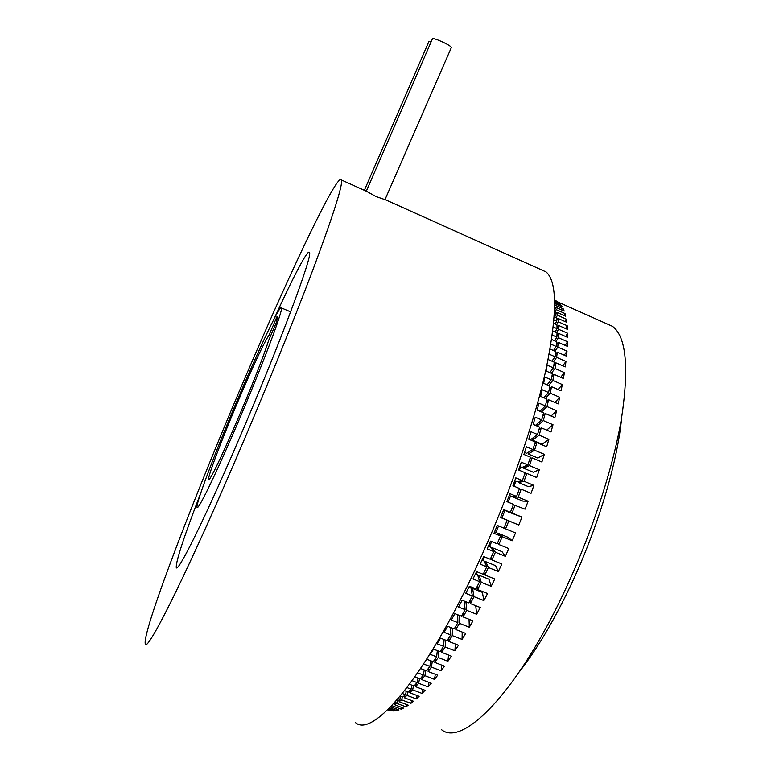 <?xml version="1.0" encoding="UTF-8"?>
<svg xmlns="http://www.w3.org/2000/svg" width="771" height="771" viewBox="0 0 771 771"><rect width="100%" height="100%" fill="white"/><g stroke="black" fill="none" stroke-linecap="round" stroke-linejoin="round"><path stroke-width="1.16" d="M432.444 38.772L432.492 38.656C433.688 38.338 437.244 39.533 443.161 42.241C448.683 44.949 451.411 46.713 451.353 47.532L384.989 199.65L376.007 196.557L366.292 191.179L341.514 180.048C342.796 185.204 333.438 214.656 313.421 268.414C293.288 321.912 262.603 397.383 232.746 466.465C181.975 584.071 145.921 654.618 145.199 643.621C142.847 629.213 198.504 485.778 249.072 368.393C292.749 266.506 338.267 170.68 341.514 180.048M428.888 41.518L431.182 41.673M540.172 269.281L546.032 271.912C557.385 281.511 557.356 314.086 545.964 369.637C533.821 424.628 507.935 499.097 477.278 565.143C425.399 677.603 372.171 739.061 355.258 722.379M273.609 319.859C293.134 277.059 308.284 247.886 309.479 252.628C313.065 255.018 277.666 349.832 236.234 445.503C202.33 524.164 176.858 574.713 176.231 567.263C176.125 560.488 184.259 535.835 200.653 493.295M268.992 335.25L277.107 316.38L276.876 321.314L268.51 340.743C264.877 353.07 250.633 389.365 236.215 422.797C221.007 458.176 208.854 482.858 208.565 479.504C207.524 476.719 224.486 432.598 241.622 392.873C255.635 360.442 264.761 341.235 268.992 335.25L270.592 335.925M242.508 387.948C262.323 341.717 280.634 303.581 281.425 307.937C283.4 309.894 260.637 370.07 235.039 429.302C213.885 478.483 197.366 511.896 197.019 507.241C195.68 503.049 219.195 442.034 242.508 387.948M548.104 359.498L554.31 362.206L553.414 367.873L547.159 365.146L546.109 371.015L552.393 373.752L551.236 379.814L544.933 377.077L543.632 383.332L549.964 386.078L548.557 392.516L542.206 389.769L540.644 396.381L547.024 399.137L545.367 405.912L538.968 403.166L537.165 410.095L543.584 412.851L541.685 419.944L535.247 417.178L533.204 424.407L539.661 427.163L537.532 434.507L531.046 431.75L528.771 439.219L535.276 441.976L532.906 449.541L526.391 446.785L523.904 454.447L530.429 457.203L527.856 464.942L521.302 462.186L518.613 469.992L525.167 472.748L522.391 480.603L515.818 477.856L512.937 485.759L519.519 488.506L516.56 496.437L509.959 493.691L506.904 501.642L513.505 504.379L510.383 512.32L503.771 509.592L500.572 517.534L507.183 520.252L503.916 528.154L497.295 525.437L493.96 533.31L500.581 536.018L497.199 543.834L490.578 541.136L487.137 548.894L493.758 551.583L490.269 559.245L483.648 556.566L480.121 564.15L486.742 566.82L483.186 574.289L476.565 571.629L472.989 578.992L479.601 581.642L475.986 588.871L469.385 586.23L465.771 593.323L472.372 595.954L468.739 602.883L462.147 600.262L458.523 607.047L465.096 609.649L461.472 616.251L454.9 613.649L451.286 620.077L457.849 622.66L454.235 628.885L447.691 626.312L444.125 632.345L450.65 634.899L447.093 640.72L440.578 638.166L437.07 643.775L443.556 646.31L444.086 639.544M549.145 354.159L555.072 356.751L555.718 351.509L550.089 349.041M550.918 344.155L556.228 346.487L556.623 341.688L551.66 339.51M552.296 335.096L556.884 337.12L557.028 332.783L552.846 330.942M553.318 327.029L557.048 328.677L556.951 324.813L553.694 323.377M554.002 319.975L556.739 321.179L556.411 317.797L554.243 316.833M554.426 313.961L555.968 314.645L555.409 311.735L554.551 311.359M402.395 693.534L405.45 694.7L406.298 691.327M405.45 694.7L402.751 697.08L400.265 696.136M398.279 698.487L400.139 699.191L400.901 696.377M400.139 699.191L397.614 701.051L396.439 700.608M412.167 680.716L417.072 682.605L417.998 678.095M417.072 682.605L414.056 686.017L409.546 684.291M407.04 687.616L411.107 689.178L408.235 692.069L404.65 690.7M411.107 689.178L412.003 685.236M394.762 702.487L395.456 701.716M395.186 702.651L393.933 703.393M443.556 646.31L440.068 651.688L433.591 649.163L430.16 654.328L436.617 656.834L437.34 650.628M436.617 656.834L433.215 661.74L426.777 659.244L425.814 660.631M417.718 672.842L423.337 675.01L420.176 678.933L414.894 676.899M423.337 675.01L424.243 669.932M423.626 663.995L429.871 666.414L426.575 670.837L420.629 668.544M429.871 666.414L430.71 660.766M450.65 634.899L450.89 627.565M457.849 622.66L457.685 614.747M465.096 609.649L464.364 601.149M472.372 595.954L470.975 587.82L468.98 587.02M479.601 581.642L477.606 574.655L475.514 573.817M486.742 566.82L484.169 561.028L481.991 560.151M493.758 551.583L490.597 547.034L488.371 546.119M500.581 536.018L496.871 532.742L494.606 531.817M507.183 520.252L500.649 517.331M503.598 510.045L510.383 512.32M509.294 495.464L511.539 496.399L516.56 496.437M514.7 480.94L516.907 481.865L522.391 480.603M554.648 317.016L555.968 314.645M555.11 323.993L556.739 321.179M553.501 350.535L556.228 346.487M551.911 361.165L555.072 356.751M554.551 340.782L556.884 337.12M555.081 331.925L557.048 328.677M528.945 438.651L530.882 439.48L537.532 434.507M535.498 425.38L541.685 419.944M519.799 466.571L521.938 467.467L527.856 464.942M524.559 452.442L526.612 453.309L532.906 449.541M547.092 384.835L551.236 379.814M549.781 372.615L553.414 367.873M539.979 411.3L545.367 405.912M543.834 397.759L548.557 392.516M485.104 563.129L485.778 561.683L495.599 565.654L498.336 571.533L501.873 563.967L491.917 559.939L490.838 558.002M605.784 323.348L612.531 326.355C626.158 336.609 629.165 367.179 621.551 418.055C613.109 468.248 591.338 534.881 563.534 593.41C516.493 693.235 462.523 746.916 441.677 729.8M557.057 301.634L554.619 300.092M557.182 301.374L554.628 300.237M554.657 301.345L559.881 303.678L554.638 300.661M554.696 303.562L562.223 306.916L561.105 305.181L554.677 302.319M554.648 308.737L555.448 307.215L564.179 311.089L563.254 308.882L554.696 305.075M555.448 307.215L556.228 309.643L555.168 311.629M555.881 314.173L556.893 312.313L565.721 316.226L564.998 313.546L556.228 309.643M556.893 312.313L557.462 315.223L556.103 317.662M556.681 320.534L557.915 318.375L566.82 322.326L566.328 319.155L557.462 315.223M557.915 318.375L558.252 321.767L556.575 324.649M557.038 327.81L558.474 325.401L567.475 329.381L567.205 325.738L558.252 321.767M558.474 325.401L558.58 329.275L556.566 332.58M556.932 335.983L558.561 333.38L567.658 337.39L567.629 333.274L558.58 329.275M558.561 333.38L558.426 337.717L556.045 341.437M556.363 345.042L558.165 342.295L567.35 346.333L567.562 341.746L558.426 337.717M558.165 342.295L557.79 347.095L555.004 351.2M555.313 354.949L557.279 352.116L566.55 356.183L567.013 351.152L557.79 347.095M557.279 352.116L556.643 357.368L553.433 361.83M553.771 365.666L555.881 362.823L565.239 366.909L565.953 361.445L556.643 357.368M555.881 362.823L554.995 368.499L551.323 373.28M551.757 377.164L553.973 374.369L563.408 378.474L564.391 372.595L554.995 368.499M553.973 374.369L552.836 380.44L548.644 385.5M549.251 389.374L551.564 386.705L561.066 390.83L562.3 384.556L552.836 380.44M551.564 386.705L550.157 393.152L545.386 398.424M546.273 402.26L548.634 399.773L558.214 403.898L559.707 397.277L550.157 393.152M548.634 399.773L546.986 406.558L541.541 411.974M542.823 415.733L545.213 413.497L554.86 417.641L556.595 410.692L546.986 406.558M545.213 413.497L543.314 420.59L537.069 426.055M538.929 429.736L541.29 427.818L551.005 431.953L552.99 424.734L543.314 420.59M541.29 427.818L539.16 435.162L532.462 440.145L533.166 437.774M534.592 444.192L536.905 442.631L546.678 446.775L548.894 439.306L539.16 435.162M536.905 442.631L534.544 450.206L528.193 453.984L528.829 451.979M529.831 459.015L532.077 457.868L541.888 462.002L544.336 454.341L534.544 450.206M532.077 457.868L529.494 465.607L523.538 468.142L524.068 466.561M524.694 474.117L526.815 473.413L536.674 477.548L539.334 469.741L529.494 465.607M526.815 473.413L524.039 481.277L518.507 482.53L518.912 481.403M519.182 489.402L521.167 489.18L531.055 493.305L533.908 485.402L524.039 481.277M521.167 489.18L518.208 497.112L513.149 497.064L513.39 496.408M513.351 504.793L525.08 509.159L528.106 501.227L518.208 497.112M515.163 505.053L512.04 513.004L507.54 511.481M504.504 518.999L518.777 525.022L521.967 517.1L512.04 513.004M518.777 525.022L508.841 520.936L505.574 528.839L504.051 527.836M498.239 533.956L498.48 533.407L508.301 537.416L512.185 540.779L515.51 532.915L505.574 528.839M512.185 540.779L502.239 536.703L498.847 544.519L497.546 543.044M491.753 548.701L492.216 547.689L502.037 551.679L505.362 556.315L508.802 548.576L498.847 544.519M505.362 556.315L495.406 552.267L491.917 559.939M413.545 685.824L412.63 689.843L409.758 692.734L410.442 689.852M407.83 691.915L406.963 695.365L404.255 697.736L404.92 695.182M425.814 670.539L424.898 675.685L421.727 679.608L422.373 676.234M419.549 678.692L418.624 683.279L415.588 686.691L416.273 683.53M392.237 705.224L391.533 705.966M402.423 696.955L401.633 699.856L399.108 701.706L399.715 699.519M397.354 700.955L396.67 703.306L394.328 704.646L394.858 702.853M452.49 628.192L452.259 635.593L448.693 641.405L448.886 637.8M445.677 640.161L445.156 646.994L441.658 652.372L442.005 648.719M432.28 661.373L431.442 667.088L428.136 671.512L428.715 667.975M438.921 651.244L438.207 657.518L434.796 662.424L435.268 658.791M458.157 614.94L457.704 615.73M459.285 615.383L459.458 623.353L455.854 629.57L455.873 626.091M465.597 601.64L464.566 603.52M465.963 601.785L466.725 610.343L463.092 616.935L462.908 613.649M485.778 561.683L488.39 567.514L484.834 574.983L494.77 578.982L491.175 586.326L489.026 579.252L479.215 575.301L481.239 582.336L477.625 589.564L487.551 593.535L483.918 600.599L482.367 592.379L472.575 588.466L471.457 590.634M472.575 588.466L474.001 596.648L470.368 603.577L469.973 600.542M479.215 575.301L478.319 577.132M477.625 589.564L477.018 586.837M484.834 574.983L483.986 572.631M492.216 547.689L495.406 552.267M498.48 533.407L502.239 536.703M504.542 518.931L508.841 520.936M537.05 424.021L536.558 425.833M540.471 410.808L540.317 411.444M470.271 602.816L469.038 602.324M521.967 517.1L507.472 511.645M528.106 501.227L522.921 501.121L513.149 497.064M533.908 485.402L528.26 486.597L518.507 482.53M539.334 469.741L533.253 472.218L523.538 468.142M540.461 428.493L539.411 428.04M544.336 454.341L537.869 458.061L528.193 453.984M548.894 439.306L542.09 444.231L532.462 440.145M498.336 571.533L488.39 567.514M491.175 586.326L481.239 582.336M483.918 600.599L474.001 596.648M475.736 605.707L476.613 614.265L480.266 607.509L470.368 603.577M476.613 614.265L466.725 610.343M469.038 619.286L469.308 627.237L472.96 620.838L463.092 616.935M469.308 627.237L459.458 623.353M462.215 632.075L462.06 639.438L465.674 633.434L455.854 629.57M462.06 639.438L452.259 635.593M455.362 644.016L454.909 650.801L458.475 645.231L448.693 641.405M454.909 650.801L445.156 646.994M448.558 655.061L447.903 661.277L451.382 656.16L441.658 652.372M447.903 661.277L438.207 657.518M441.86 665.161L441.07 670.818L444.462 666.163L434.796 662.424M441.07 670.818L431.442 667.088M435.326 674.288L434.468 679.367L437.735 675.213L428.136 671.512M434.468 679.367L424.898 675.685M429.004 682.402L428.117 686.922L431.259 683.27L421.727 679.608M428.117 686.922L418.624 683.279M422.922 689.496L422.055 693.437L425.043 690.315L415.588 686.691M422.055 693.437L412.63 689.843M417.13 695.548L416.301 698.931L419.135 696.319L409.758 692.734M416.301 698.931L406.963 695.365M411.637 700.55L410.885 703.374L413.555 701.282L404.255 697.736M410.885 703.374L401.633 699.856M406.481 704.511L405.835 706.785L408.312 705.205L399.108 701.706M405.835 706.785L396.67 703.306M401.681 707.431L401.151 709.175L403.445 708.106L394.328 704.646M401.151 709.175L392.082 705.735M397.258 709.339L396.863 710.563L398.964 709.985L390.675 706.853M396.863 710.563L389.702 707.845M393.21 710.255L392.969 710.968L394.868 710.881L388.912 708.626M392.969 710.968L388.324 709.204M389.557 710.197L387.938 709.59M389.48 710.428L387.755 709.773M552.99 424.734L546.687 430.122M556.595 410.692L551.12 416.032M559.707 397.277L554.908 402.481M562.3 384.556L558.098 389.538M564.391 372.595L560.71 377.298M565.953 361.445L562.753 365.83M567.013 351.152L564.247 355.18M567.562 341.746L565.201 345.389M567.629 333.274L565.635 336.503M567.205 325.738L565.567 328.542M566.328 319.155L564.998 321.517M564.998 313.546L563.977 315.455M563.254 308.882L562.502 310.347M561.105 305.181L560.604 306.193M558.58 302.415L558.31 302.974M519.5 671.608C536.423 650.011 553.106 622.101 569.528 587.878C597.419 529.648 617.667 461.964 621.686 417.284M524.858 452.567L524.27 454.601M520.531 466.869L519.423 470.329M515.732 481.374L514.035 486.222M510.508 495.975L508.176 502.172M504.909 510.585L501.969 517.871M498.586 525.967L495.859 532.327M491.725 541.608L489.45 546.562M484.535 556.922L482.791 560.478M477.037 571.822L475.909 573.971M366.292 191.218L432.492 38.656M364.365 190.312L428.936 41.412M385.018 199.583L546.032 271.912M176.231 567.263L177.089 567.591M281.425 307.937L290.628 311.87M554.638 300.555L612.531 326.355"/></g></svg>
